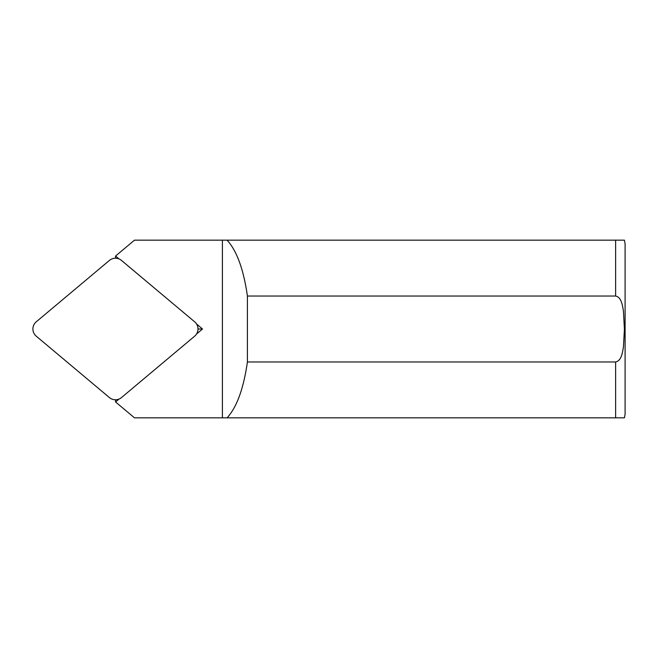 <?xml version="1.0" encoding="UTF-8"?>
<svg xmlns="http://www.w3.org/2000/svg" width="658" height="658" viewBox="0 0 658 658"><rect width="100%" height="100%" fill="white"/><g stroke="black" fill="none" stroke-linecap="round" stroke-linejoin="round"><path stroke-width="0.99" d="M194.62 321.795L121.491 260.436A9.599 9.475 -90 0 0 109.401 260.436L36.28 321.795A9.648 9.475 180 0 0 36.28 336.205L109.401 397.564A9.599 9.475 90 0 0 121.491 397.564L194.62 336.205A9.648 9.475 -0 0 0 194.62 321.795M227.076 240.17L624.409 240.17L615.625 240.17L615.625 296.026L247.408 296.026C243.567 269.328 236.79 250.714 227.076 240.17L134.479 240.17L115.569 256.036L119.04 258.948M615.625 361.974L615.625 417.83L624.409 417.83L227.076 417.83C236.79 407.286 243.567 388.672 247.408 361.974L615.625 361.974C621.703 360.674 622.484 352.063 623.43 347.037L624.409 329.288L623.463 311.201C622.517 306.052 621.752 297.383 615.625 296.026M119.04 399.052L115.569 401.964L134.479 417.83L227.076 417.83M247.408 361.974L247.408 296.026M624.409 240.17L625.1 243.723L625.1 414.277L624.409 417.83M196.52 334.034L202.524 329L196.52 323.966M222.404 417.83L222.404 240.17M115.569 401.964L115.569 399.768M115.569 258.232L115.569 256.036M202.524 329L198 329"/></g></svg>
